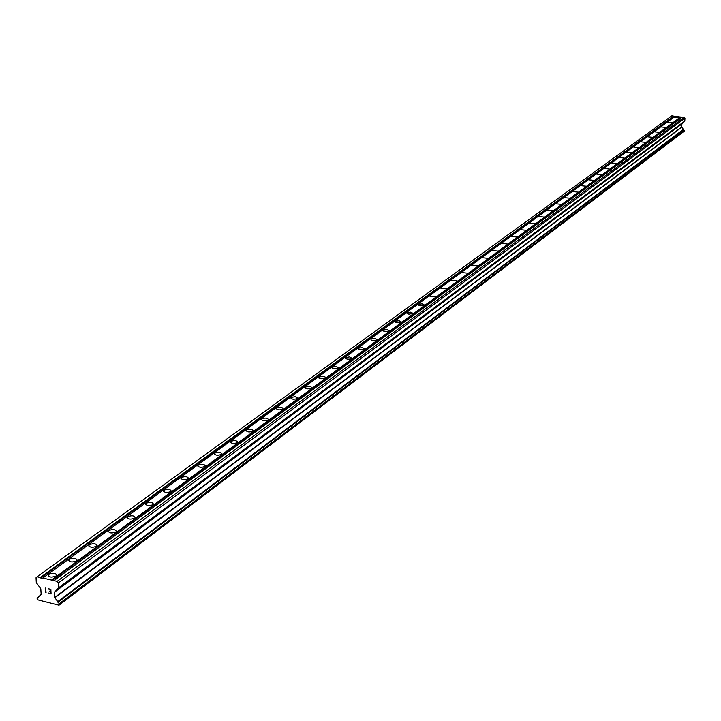 <?xml version="1.0" encoding="UTF-8"?>
<svg xmlns="http://www.w3.org/2000/svg" width="721" height="721" viewBox="0 0 721 721"><rect width="100%" height="100%" fill="white"/><g stroke="black" fill="none" stroke-linecap="round" stroke-linejoin="round"><path stroke-width="1.08" d="M48.803 574.376C53.048 572.762 55.652 573.069 56.598 575.295L55.968 576.034C51.714 577.647 49.118 577.341 48.163 575.115L48.803 574.376M69.414 559.316C73.578 557.748 76.147 558.054 77.111 560.226L76.507 560.929C72.334 562.497 69.766 562.2 68.81 560.028L69.414 559.316M89.431 544.697C93.523 543.174 96.046 543.472 97.02 545.581L96.443 546.257C92.351 547.789 89.819 547.491 88.845 545.373L89.431 544.697M108.871 530.494C112.891 529.007 115.387 529.304 116.369 531.368L115.811 532.008C111.8 533.495 109.304 533.207 108.312 531.143L108.871 530.494M127.77 516.687C131.709 515.245 134.178 515.533 135.169 517.543L134.638 518.165C130.699 519.616 128.23 519.327 127.238 517.308L127.77 516.687M146.138 503.267C150.004 501.861 152.446 502.149 153.447 504.114L152.933 504.709C149.067 506.115 146.633 505.836 145.624 503.862L146.138 503.267M164.009 490.208C167.804 488.847 170.21 489.126 171.219 491.046L170.733 491.614C166.93 492.984 164.523 492.704 163.514 490.785L164.009 490.208M181.386 477.509C185.126 476.184 187.496 476.455 188.514 478.329L188.046 478.879C184.315 480.213 181.935 479.943 180.917 478.068L181.386 477.509M198.311 465.144C201.979 463.855 204.322 464.126 205.35 465.955L204.899 466.487C201.231 467.785 198.879 467.514 197.86 465.685L198.311 465.144M214.786 453.112C218.391 451.851 220.707 452.121 221.744 453.906L221.311 454.419C217.697 455.681 215.381 455.42 214.344 453.626L214.786 453.112M230.828 441.387C234.379 440.161 236.668 440.423 237.705 442.171L237.29 442.667C233.739 443.893 231.45 443.631 230.414 441.883L230.828 441.387M246.465 429.968C249.953 428.77 252.224 429.031 253.26 430.734L252.864 431.212C249.367 432.411 247.105 432.149 246.059 430.446L246.465 429.968M261.705 418.829C265.139 417.666 267.374 417.919 268.419 419.595L268.041 420.046C264.607 421.217 262.363 420.965 261.317 419.289L261.705 418.829M276.567 407.978C279.946 406.842 282.154 407.095 283.209 408.726L282.839 409.168C279.451 410.303 277.234 410.051 276.188 408.419L276.567 407.978M291.05 397.388L295.213 396.712L297.647 397.866L296.394 398.965L293.096 399.236L291.032 398.578L291.05 397.388M305.19 387.06L309.3 386.402L310.976 386.826L311.688 387.79L309.922 388.745L307.236 388.862L305.181 388.222L305.19 387.06M318.988 376.984L323.035 376.344L325.072 376.966L325.414 377.696L323.684 378.633L321.025 378.732L318.988 378.11L318.988 376.984M332.453 367.142L335.788 366.466L338.834 367.602L337.671 368.611L334.49 368.855L332.471 368.242L332.453 367.142M345.602 357.535L349.55 356.922L351.893 358.229L350.235 359.112L347.639 359.211L345.638 358.607L345.602 357.535M358.454 348.153L362.348 347.558L364.673 348.829L363.042 349.694L360.482 349.784L358.49 349.198L358.454 348.153M371 338.987L374.839 338.401L377.155 339.654L375.56 340.492L373.027 340.582L371.054 339.997L371 338.987M383.266 330.02L387.06 329.461L389.358 330.687L387.79 331.498L385.284 331.588L383.329 331.011L383.266 330.02M395.252 321.269L399.001 320.71L401.282 321.917L397.271 322.792L395.324 322.233L395.252 321.269M406.977 312.698L410.673 312.166L412.944 313.338L408.987 314.194L407.059 313.644L406.977 312.698M418.441 304.325L422.091 303.802L424.354 304.956L420.442 305.785L418.531 305.244L418.441 304.325M429.653 296.133L435.511 296.755L429.653 296.133M440.63 288.112L446.425 288.724L440.63 288.112M451.364 280.271L457.114 280.875L451.364 280.271M461.882 272.583L467.568 273.178L461.882 272.583M472.174 265.067L477.816 265.652L472.174 265.067M482.259 257.694L487.838 258.28L482.259 257.694M492.137 250.484L497.67 251.052L492.137 250.484M501.816 243.41L507.296 243.977L501.816 243.41M511.297 236.488L516.732 237.038L511.297 236.488M520.598 229.693L525.979 230.242L520.598 229.693M529.71 223.032L535.036 223.573L529.71 223.032M538.641 216.507L543.931 217.039L538.641 216.507M547.41 210.099L552.647 210.631L547.41 210.099M556.008 203.818L561.199 204.34L556.008 203.818M564.444 197.662L569.59 198.167L564.444 197.662M572.717 191.615L577.827 192.119L572.717 191.615M580.847 185.676L585.903 186.171L580.847 185.676M588.814 179.844L593.843 180.34L588.814 179.844M596.646 174.131L601.629 174.617L596.646 174.131M604.333 168.507L609.272 168.993L604.333 168.507M611.886 162.991L616.788 163.469L611.886 162.991M619.303 157.575L624.17 158.043L619.303 157.575M626.594 152.248L631.416 152.708L626.594 152.248M633.759 147.021L638.536 147.472L633.759 147.021M640.789 141.875L645.538 142.325L640.789 141.875M647.71 136.819L652.415 137.269L647.71 136.819M654.506 131.853L659.183 132.294L654.506 131.853M661.193 126.968L665.834 127.401L661.193 126.968M667.772 122.164L672.369 122.597L667.772 122.164M674.234 117.442L678.803 117.865L674.234 117.442M42.755 578.026L57.139 581.36L58.401 582.91L58.545 587.966L54.463 592.22L54.697 597.439L59.239 603.702L58.996 605.216L37.177 599.71L37.122 598.484L41.16 594.257L40.782 588.724L36.284 582.595L36.05 577.728L37.186 576.737L42.377 578.359L675.343 116.216L681.976 117.289M53.94 580.621L682.264 117.072L684.247 117.316L684.95 118.163L684.788 121.056L58.617 587.795M684.734 121.164L58.545 587.966L684.788 121.056M683.85 121.822L57.338 589.183L683.887 121.957M58.996 605.216L683.959 131.429L684.202 130.501L681.706 127.058L681.886 123.958L683.887 121.966M37.186 576.737L671.882 115.784L675.045 116.432M50.767 593.581L50.677 591.725L50.767 593.572L48.523 593.05L50.767 593.581M49.443 591.13L50.668 591.418L49.443 591.13M50.668 591.418L50.578 589.562L50.668 591.418M50.578 589.562L48.334 589.039L50.587 589.562M48.532 593.365L51.074 593.951L48.541 593.356M48.316 588.733L50.858 589.327L51.074 593.96M46.009 591.815L46.495 592.004M46.072 592.13L45.486 592.644L46.081 592.13M45.423 592.626L45.207 587.994L45.423 592.626M45.495 588.066L45.684 592.094L45.207 587.994M37.122 598.484L38.411 597.529L37.122 598.484M681.012 117.172L51.957 580.576M680.777 116.892L51.542 580.063M684.247 117.316L57.139 581.36M684.95 118.163L58.401 582.91M673.856 116.027L40.367 577.476M674.09 116.315L40.782 577.99M683.878 122.182L57.347 589.544M681.967 123.787L54.562 591.95M681.886 123.958L54.463 592.22M681.706 127.058L54.697 597.439M681.769 127.238L54.823 597.772M683.481 129.302L57.887 601.539M683.463 129.51L57.896 601.891L683.454 129.519M683.454 129.744L57.923 602.278M684.202 130.501L59.239 603.702M684.247 130.627L59.329 603.91M684.22 131.141L59.374 604.784M684.166 131.249L59.311 604.946M214.344 453.626L214.353 454.095M197.86 465.685L197.869 466.172M180.917 478.068L180.926 478.582M163.514 490.785L163.532 491.334M145.624 503.862L145.642 504.439M127.238 517.308L127.256 517.912M108.312 531.143L108.339 531.783M88.845 545.373L88.872 546.049M68.81 560.028L68.837 560.74M48.163 575.115L48.199 575.872"/></g></svg>
